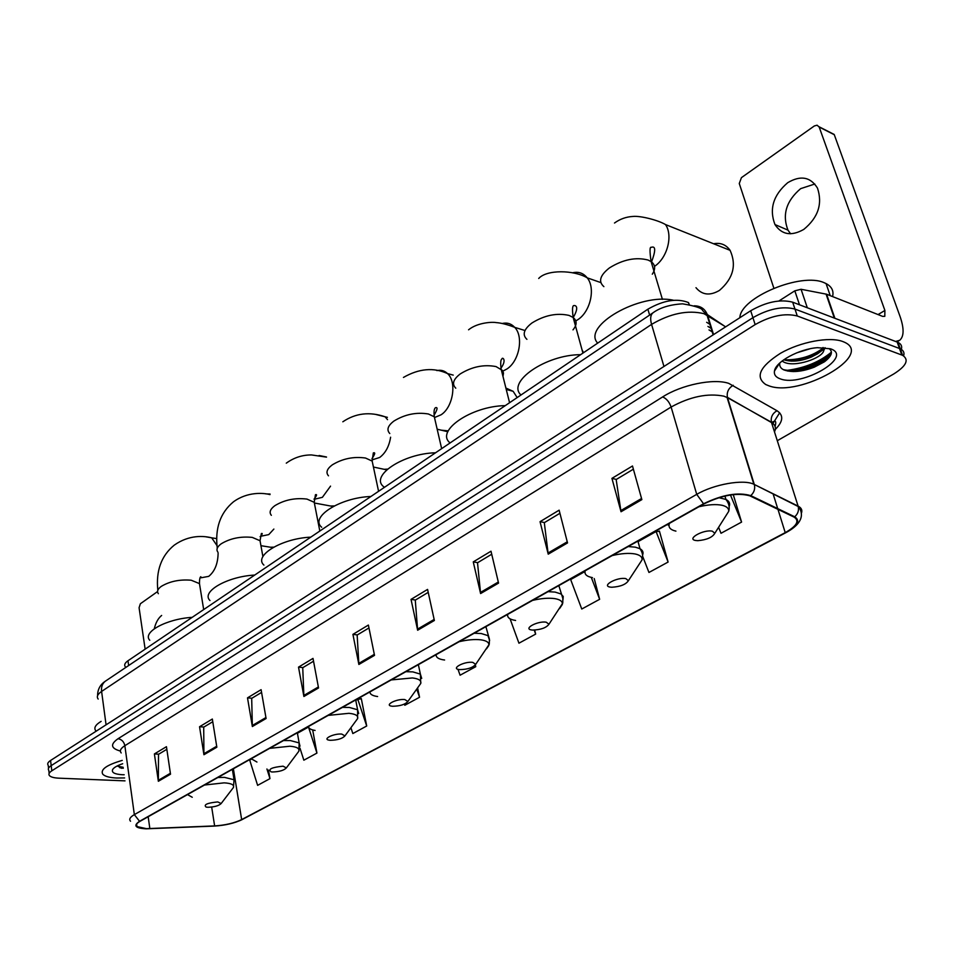 <?xml version="1.0" encoding="UTF-8"?>
<svg xmlns="http://www.w3.org/2000/svg" width="954" height="954" viewBox="0 0 954 954"><rect width="100%" height="100%" fill="white"/><g stroke="black" fill="none" stroke-linecap="round" stroke-linejoin="round"><path stroke-width="1.43" d="M125.463 667.681L125.344 666.834C123.948 664.998 124.831 662.97 127.979 660.764L647.873 309.191C663.507 300.236 677.054 298.03 688.502 302.573L689.241 304.481M705.733 313.484L723.859 325.684M787.98 370.235C805.271 367.815 819.736 361.793 831.375 352.193C819.736 361.793 805.271 367.815 787.98 370.235M901.327 349.402C902.293 346.29 901.172 343.941 897.964 342.367L792.667 302.179C780.312 299.007 766.324 301.869 750.691 310.754L50.574 760.469C47.879 762.258 47.092 763.868 48.201 765.311L48.547 768.208M777.295 440.712L893.612 374.051C906.348 366.038 909.353 359.801 902.615 355.329L797.282 315.989C784.915 312.9 770.868 315.762 755.151 324.598L51.814 770.808L51.194 765.633C48.487 767.41 47.7 769.007 48.809 770.438C47.7 769.007 48.487 767.41 51.194 765.633L752.921 317.67L51.194 765.633L50.574 760.469M797.282 315.989L794.968 309.072C782.614 305.936 768.59 308.798 752.921 317.67C768.59 308.798 782.614 305.936 794.968 309.072L899.491 348.496L794.968 309.072L792.667 302.179M903.617 355.866C904.619 352.753 903.51 350.404 900.29 348.83L899.491 348.496L900.29 348.83C903.51 350.404 904.619 352.753 903.617 355.866M712.853 332.278L709.001 329.893M116.746 778.023L124.628 777.927L116.746 778.023C109.555 777.677 104.904 776.413 102.782 774.219C104.904 776.413 109.555 777.677 116.746 778.023M768.936 385.833C799.488 397.603 874.675 355.317 844.326 342.164L842.68 341.484C829.3 336.404 800.311 341.89 780.479 353.29C759.837 366.539 754.936 376.949 765.764 384.545L768.936 385.833C799.488 397.603 874.675 355.317 844.326 342.164L842.68 341.484C829.3 336.404 800.311 341.89 780.479 353.29C759.837 366.539 754.936 376.949 765.764 384.545L768.936 385.833M146.427 828.656L136.947 826.558C135.504 825.091 136.529 823.338 140.035 821.311L704.04 503.879C722.071 495.102 737.323 492.407 749.796 495.818L794.062 517.092C799.786 520.848 796.84 526.024 785.225 532.63L241.66 819.581C234.255 823.123 225.239 825.234 214.626 825.914L146.427 828.656M146.117 828.823L214.388 826.081C225.275 825.389 234.505 823.219 242.089 819.593L785.655 532.726C797.568 525.964 800.585 520.645 794.718 516.794L750.75 495.627C738.074 491.942 722.345 494.649 703.551 503.772L139.558 821.299C133.023 825.687 135.218 828.203 146.117 828.823M828.954 356.271C821.537 361.793 812.558 366.074 802.04 369.138M641.863 499.61L632.49 465.993L611.931 478.371L621.03 511.749L641.863 499.61M633.384 469.189L616.165 479.528L621.03 511.749M616.356 479.409L611.931 478.371M567.535 542.921L559.127 510.175L540.047 521.671L548.216 554.167L567.535 542.921M559.926 513.288L544.305 522.673L548.216 554.167M544.495 522.553L540.047 521.671M498.56 583.097L491 551.209L473.256 561.894L480.601 593.555L498.56 583.097M491.715 554.238L477.513 562.777L480.601 593.555M477.715 562.657L473.256 561.894M434.38 620.482L427.571 589.405L411.031 599.374L417.637 630.236L434.38 620.482M428.227 592.362L415.276 600.138L417.637 630.236M415.479 600.018L411.031 599.374M170.516 774.195L166.449 746.684L154.393 753.934L158.352 781.278L170.516 774.195M166.831 749.307L158.519 754.304L158.352 781.278M158.722 754.173L154.393 753.934M216.844 747.209L212.337 719.042L199.553 726.745L203.929 754.733L216.844 747.209M212.766 721.725L203.703 727.163L203.929 754.733M203.917 727.043L199.553 726.745M266.094 718.517L261.098 689.67L247.503 697.863L252.357 726.519L266.094 718.517M261.575 692.425L251.689 698.352L252.357 726.519M251.892 698.233L247.503 697.863M318.541 687.965L313.007 658.403L298.519 667.132L303.897 696.492L318.541 687.965M313.532 661.217L302.74 667.705L303.897 696.492M302.943 667.585L298.519 667.132M374.517 655.362L368.387 625.061L352.92 634.374L358.871 664.473L374.517 655.362M368.959 627.947L357.154 635.03L358.871 664.473M357.356 634.911L352.92 634.374M122.231 760.398C106.621 764.965 100.134 769.568 102.782 774.219C100.134 769.568 106.621 764.965 122.231 760.398M51.814 770.808C49.107 772.573 48.308 774.159 49.417 775.578C50.812 777.081 53.973 777.939 58.909 778.178L125.022 780.861M584.265 571.911L570.659 579.567L581.761 609.022L599.637 599.303L594.223 578.577M642.626 556.265L648.958 572.46L668.11 562.049L659.405 531.068L658.809 531.414M718.601 527.323L721.009 533.274L741.58 522.088L733.256 494.589M404.424 704.1L404.818 705.268L419.557 697.255L417.578 687.906M350.917 727.723L352.837 733.554L366.706 726.006L361.292 698.543L360.636 698.912M299.938 748.019L303.849 760.195L316.931 753.088L312.673 729.929M251.343 759.181L249.721 760.088L257.616 785.357L269.97 778.631L268.491 770.069M510.068 618.824L518.94 643.199L535.659 634.1L534.693 630.093M457.992 669.303L460.078 675.217L475.76 666.679L475.378 664.974M475.76 666.679L475.223 665.165M419.557 697.255L416.731 689.074M366.706 726.006L357.798 699.306L355.782 700.427M357.798 699.306L361.351 698.817M316.931 753.088L308.5 727.031L297.433 733.256M269.97 778.631L266.929 768.984M535.659 634.1L534.204 630.117M599.637 599.303L591.301 577.408M668.11 562.049L656.066 531.533L638.047 541.657M656.066 531.533L659.488 531.378M741.58 522.088L730.454 494.971M101.136 721.367C95.436 724.801 93.635 727.926 95.734 730.728M122.684 763.737C117.402 765.502 114.086 767.398 112.715 769.401C111.26 772.442 114.432 774.219 122.231 774.72L124.187 774.755M117.366 765.871L121.611 768.304M123.173 767.266L117.545 766.157M123.304 768.256L119.81 767.731M161.643 615.449C158.173 618.264 155.717 622.712 154.274 628.781M157.565 591.563L140.357 603.763L139.081 607.746L145.139 649.161M273.679 547.155L270.578 547.238M217.739 801.92C207.209 802.982 203.333 804.699 206.124 807.096L207.948 807.275C214.471 807.012 218.871 805.772 221.161 803.53L217.739 801.92M192.195 617.345C166.318 618.919 141.967 632.347 149.778 640.265M334.222 505.942L330.656 506.025M283.052 766.181C271.783 767.314 267.788 769.21 271.055 771.846L272.427 771.989C279.283 771.774 283.922 770.415 286.355 767.91L283.052 766.181M254.706 575.059C227.171 576.49 200.745 591.874 209.975 600.531M387.527 469.106L384.188 469.308M341.735 734.067C333.685 733.328 321.76 739.29 329.392 740.197L330.334 740.304C337.489 740.125 342.355 738.658 344.931 735.892L341.735 734.067M310.765 537.15C281.68 538.414 253.263 555.777 263.912 565.102M448.237 430.874L441.261 430.182M404.794 699.556C396.375 698.602 383.556 705.388 392.094 706.21L392.535 706.258C400.024 706.127 405.14 704.541 407.871 701.464L404.794 699.556M370.891 496.497C340.101 497.535 309.406 517.259 321.701 527.264M517.175 397.579L513.157 391.319L505.894 388.051M472.755 662.362C464.049 661.17 450.181 668.814 459.53 669.601L459.661 669.613C467.508 669.493 472.85 667.74 475.688 664.354L472.755 662.362M435.537 452.78C402.862 453.544 369.556 476.094 383.794 486.802M583.514 352.718L582.035 349.82M546.189 622.175C537.531 620.72 522.518 628.984 531.879 629.998L532.666 630.081C540.846 629.771 546.272 627.815 548.967 624.226L546.189 622.175M505.238 405.641C471.097 406.058 434.929 431.28 450.121 442.918M625.812 578.601C617.226 576.836 600.925 585.828 610.274 587.104L611.776 587.247C620.315 586.71 625.86 584.516 628.4 580.7L625.812 578.601M580.616 354.673C545.712 354.673 506.514 381.994 520.991 394.992M695.979 287.691C702.12 295.06 709.943 295.967 719.447 290.421C733.185 278.52 736.738 265.164 730.108 250.353C726.042 244.653 720.532 242.447 713.592 243.759M712.411 531.211C703.957 529.088 686.188 538.891 695.502 540.465L697.779 540.679C706.747 539.857 712.423 537.4 714.808 533.298L712.411 531.211M673.548 300.272C639.812 292.484 581.558 326.292 597.681 343.13M790.592 233.79L787.968 230.129C782.03 214.733 786.263 200.9 800.656 188.642L814.823 184.015M787.718 182.691C773.289 195.093 769.031 209.057 774.97 224.56C781.779 234.815 791.391 236.425 803.793 229.401C818.162 217.584 822.718 203.822 817.483 188.105C810.506 176.884 800.585 175.083 787.718 182.691M799.5 304.791L794.813 290.827L778.929 300.975M895.699 341.46L899.694 340.292C904.07 336.464 904.201 328.546 900.075 316.525L834.285 134.705L819.176 127.025L884.895 310.455L884.799 316.334L882.617 316.382L826.593 294.214L834.881 318.278M830.862 132.964L834.285 134.705M819.176 127.025L817.089 125.201L814.322 125.964L741.425 177.647L739.267 183.502L773.849 288.156M794.813 290.827L801.074 289.277L826.593 294.214M832.58 296.575C833.951 290.946 831.769 286.617 826.069 283.577L824.387 282.813C801.491 271.878 740.244 297.588 739.863 317.706M809.922 348.806L796.709 352.849M825.043 347.661L823.767 350.547L823.183 347.53M823.767 350.547C822.646 358.012 794.909 367.743 783.961 362.15L782.053 361.065M822.968 347.53L817.506 353.839L811.246 357.106C800.907 361.268 791.737 362.174 783.735 359.813M780.432 378.917C802.087 387.3 854.247 356.581 830.505 348.806L817.542 347.673C799.07 348.878 775.566 361.793 774.469 371.046C773.873 374.731 775.852 377.355 780.432 378.917M779.812 362.973C779.251 366.038 780.599 368.351 783.866 369.902C791.868 372.752 801.992 371.845 814.251 367.171L824.28 361.888C831.697 356.271 833.307 351.847 829.121 348.604M831.423 351.978C830.397 361.113 799.583 373.861 783.174 369.556M823.385 347.876C812.474 356.152 799.285 360.135 783.818 359.837M825.222 361.208L814.621 366.777L793.299 371.583M823.803 349.2L820.118 351.907M819.784 352.121L813.082 355.639L791.581 361.161M128.659 665.534L127.979 660.764M649.614 315.082L647.873 309.191M725.66 326.828L703.992 313.687C687.822 309.823 670.34 313.389 651.57 324.384L101.601 691.435C97.546 694.226 96.402 696.778 98.179 699.067M106.073 724.825L101.601 691.435C101.112 686.975 102.34 683.577 105.274 681.251L105.882 680.846M713.568 334.604L707.618 315.404C705.316 309.06 700.856 305.864 694.202 305.817M750.691 310.754L755.151 324.598M897.165 342.021L901.816 354.995M713.139 334.878L706.986 315.035L702.609 310.503C702.144 308.225 695.466 306.007 682.599 303.837C670.042 304.564 660.144 307.582 652.906 312.864C650.485 314.975 650.044 318.815 651.57 324.384L663.96 366.467M97.582 695.704C97.582 689.492 100.146 684.674 105.274 681.251L653.466 312.495M710.491 324.694L706.652 322.285M707.928 326.423L711.779 328.82M120.383 751.048C110.831 748.425 110.044 744.323 118.034 738.73L662.625 396.936C666.441 398.51 669.279 401.872 671.115 407.024L124.855 745.694C120.621 748.413 119.405 750.834 121.206 752.944M662.625 396.936C681.406 384.784 713.604 378.178 728.725 383.365L776.997 410.733C783.806 415.252 783.246 421.477 775.304 429.407M750.75 495.627C754.03 492.622 755.246 489.044 754.423 484.894L727.508 397.675L723.919 396.172C707.785 392.965 690.183 396.59 671.115 407.024L696.73 494.363C713.914 484.238 743.5 479.027 753.863 484.262L798.116 506.121C801.527 507.886 802.588 510.366 801.288 513.55M779.656 412.796L772.931 423.516M785.977 532.618L242.089 819.593M785.655 532.726L786.287 532.451C804.794 522.363 802.994 512.179 798.236 506.526L771.524 422.574L727.413 397.329C726.566 392.166 728.498 388.159 733.197 385.285M794.718 516.794C797.89 513.932 799.058 510.509 798.236 506.526L753.863 484.262L727.067 397.436L771.428 422.228C770.57 417.268 772.43 413.44 776.997 410.733M703.551 503.772L696.73 494.363L134.347 814.621L139.558 821.299M130.543 821.227C128.754 819.379 130.018 817.173 134.347 814.621L124.855 745.694C123.948 741.675 121.671 739.35 118.034 738.73M774.493 431.888C776.306 427.929 775.328 424.828 771.524 422.574L771.428 422.228C772.8 422.634 777.391 417.637 775.089 426.486M785.225 532.63L777.951 509.341M777.713 508.613L773.062 493.743M149.85 828.609L148.18 816.719M214.626 825.914L211.681 807.072M241.66 819.581L233.372 768.769M374.302 654.349L358.74 663.424M318.35 686.975L303.789 695.478M265.927 717.551L252.261 725.529M216.689 746.266L203.846 753.755M170.384 773.277L158.292 780.336M434.153 619.444L417.482 629.163M498.31 582.035L480.422 592.458M567.248 541.824L548.001 553.046M641.553 498.489L620.78 510.605M158.352 593.698C156.73 591.468 157.684 589.035 161.238 586.412C169.693 581.332 179.686 579.269 191.194 580.223L199.469 583.609L200.042 587.151M218.12 553.141C217.906 563.683 214.781 571.41 208.735 576.359L201.294 577.742M206.195 536.875L211.681 537.817L216.963 545.545M232.323 788.958L233.432 787.491C234.374 784.82 231.273 783.27 224.13 782.852L204.49 785.035M187.497 794.599L192.255 797.27M232.359 769.341L234.052 779.752L224.572 777.391L217.894 777.486M217.977 552.283C215.986 549.707 217.047 546.892 221.161 543.828C230.236 538.354 240.611 536.208 252.285 537.4L260.048 540.739L260.8 544.961M273.87 529.065L268.766 534.61L260.704 536.279M265.832 493.886L270.065 494.029M297.469 753.064L298.852 751.215C299.747 748.437 296.742 746.779 289.861 746.231L269.66 748.353M251.224 758.728L256.948 762.043M300.009 746.171L299.162 742.916L290.302 740.554L283.505 740.566M271.353 515.315C268.968 512.417 270.125 509.221 274.812 505.703C284.447 499.86 295.168 497.654 306.973 499.085L314.224 502.305L315.166 507.182M330.549 486.123L322.392 497.32L314.081 499.324M319.089 455.499L326.506 457.002M355.973 720.819L357.607 718.589C358.442 715.727 355.556 713.974 348.925 713.318L328.248 715.381M308.452 726.519C308.643 728.451 310.861 729.75 315.094 730.442M358.68 713.52L357.619 709.776L349.355 707.451L342.474 707.367M328.486 475.819C325.636 472.576 326.9 468.927 332.266 464.872C342.522 458.624 353.612 456.346 365.537 458.039L372.167 461.092L373.36 466.721M390.603 437.206C389.16 446.305 385.523 453.067 379.692 457.467L372.036 459.911M375.971 414.501L385.034 416.767L387.515 419.653M418.806 686.188L420.75 683.469C421.513 680.548 418.723 678.711 412.402 677.948L391.235 679.928M369.925 691.924C369.937 694.285 372.501 695.824 377.605 696.539M421.716 678.401L420.38 674.108L412.82 671.878L405.867 671.688M389.804 433.545C386.394 429.896 387.777 425.734 393.93 421.048C404.878 414.358 416.373 411.997 428.394 413.988L434.308 416.803L435.811 423.278M436.884 370.593C440.915 369.687 444.469 370.677 447.521 373.574C457.061 381.958 453.126 407.155 441.082 414.787L434.905 417.387M486.468 648.887L488.782 645.572C489.438 642.602 486.79 640.694 480.828 639.824C474.698 639.132 467.46 639.764 459.136 641.708M436.145 654.647C435.906 657.485 438.721 659.274 444.6 660.013M489.629 640.539L487.947 635.614L481.233 633.539L474.198 633.229M455.773 388.183C451.707 384.092 453.21 379.322 460.305 373.885C472.015 366.682 483.928 364.249 496.044 366.586L502.412 370.402L503.497 372.99L502.996 376.484M502.221 323.489C507.111 322.357 511.272 323.644 514.731 327.365C523.853 336.667 519.31 361.077 506.979 368.948L502.877 371.13M559.557 608.58L562.3 604.538C562.848 601.557 560.344 599.577 554.787 598.623C548.657 597.764 541.252 598.349 532.57 600.388M507.683 614.388C507.087 617.524 509.722 619.551 515.601 620.458M563.015 599.565L563.218 596.441L560.928 593.948L555.168 592.1L548.085 591.647M526.918 339.35C522.077 334.782 523.746 329.333 531.938 322.989C544.507 315.225 556.874 312.697 569.049 315.416L573.175 317.479C577.134 320.794 577.075 324.92 572.984 329.869M572.483 272.808C578.434 271.377 583.335 273.059 587.199 277.829C595.713 288.036 590.49 311.517 577.933 319.614L575.799 320.938M638.763 564.887L642.006 559.95C642.412 557.005 640.062 554.989 634.982 553.94C628.877 552.879 621.292 553.427 612.218 555.562M585.196 570.766C584.194 574.248 586.615 576.538 592.458 577.635M642.567 555.097C643.664 552.438 642.805 550.315 639.991 548.717L635.34 547.167L628.209 546.559M603.882 286.629C598.122 281.561 599.983 275.312 609.475 267.883C623.01 259.488 635.877 256.876 648.076 260.037L651.105 261.587C655.374 264.795 655.768 268.992 652.297 274.18M614.495 223.021C620.04 219.003 626.229 216.808 633.051 216.439C640.349 215.664 657.95 220.076 665.51 224.56C673.202 235.602 667.287 258.033 654.527 266.345M724.909 517.342L728.701 511.356C728.963 508.47 726.805 506.455 722.238 505.322C716.18 504.046 708.405 504.523 698.912 506.765M669.469 523.341C668.003 527.204 670.149 529.804 675.921 531.128M729.13 506.646C730.347 503.569 729.297 501.172 725.958 499.455L718.851 497.666M667.287 524.557L668.11 525.046M884.895 310.455L878.074 314.57M834.309 318.064L826.057 294.059M801.074 289.277L807.311 307.772M787.789 371.094C804.568 368.876 818.89 363.116 830.731 353.815M689.074 304.457L688.502 302.573M897.964 342.367L902.615 355.329M136.947 826.558L136.625 824.149M239.824 820.667L242.435 819.45M49.155 773.36L48.809 770.438M113.526 768.423L112.715 769.401M157.815 590.276C155.848 570.754 161.321 555.717 174.224 545.163C189.357 534.478 204.049 535.909 211.681 537.817L216.641 538.605M199.851 578.565L200.853 576.717C199.923 577.087 199.458 579.388 199.469 583.609L203.679 609.57M260.931 545.688L272.88 547.608M234.052 779.752L233.432 787.491L221.161 803.53M217.273 548.204C214.888 528.277 220.255 512.835 233.396 501.864C247.563 491.489 263.578 492.872 270.006 494.613M260.096 536.637L260.549 536.375C262.481 533.99 262.744 533.047 261.348 533.56L260.048 540.739L262.899 556.611M314.844 503.092L333.161 506.491M297.338 732.767L299.162 742.916L298.852 751.215L286.355 767.91M314.093 499.014L314.188 498.942C316.847 495.508 317.265 494.1 315.452 494.721L314.224 502.305L319.817 531.032M373.431 467.043L386.692 469.845M355.687 699.938L357.619 709.776L357.607 718.589L344.931 735.892M286.283 463.167C293.904 457.646 302.299 454.903 311.505 454.939L326.506 457.133M342.832 421.787C355.592 413.165 369.651 411.496 385.034 416.767L387.396 417.327M437.171 429.205L447.831 431.745M418.365 664.664L420.38 674.108L420.75 683.469L407.871 701.464M378.571 491.298L372.167 461.092L373.324 452.911C375.518 452.16 375.065 454.068 371.965 458.624M403.447 377.438C418.997 368.506 433.688 367.218 447.521 373.574L453.233 375.113M506.252 389.447L513.157 391.319M485.884 626.659L489.426 639.204L489.271 644.236L475.688 664.354M441.654 448.642L434.308 416.803C433.724 411.854 434.082 408.837 435.37 407.763C437.958 406.881 437.54 409.349 434.106 415.181M468.569 329.798C477.811 322.225 493.301 321.88 495.841 322.571C501.136 322.917 507.433 324.515 514.731 327.365L524.748 330.442M558.829 585.601L562.86 598.516L562.765 603.095L548.967 624.226M509.579 402.707L501.124 369.055C500.361 362.937 500.659 359.539 502.031 358.835C502.138 356.927 507.337 359.598 500.623 368.673M538.712 278.473C546.725 269.386 574.046 269.934 587.199 277.829L600.829 282.587M637.904 541.097L639.991 548.717C642.614 552.473 643.282 556.218 642.006 559.95L628.4 580.7M582.93 353.099L573.175 317.479C572.126 309.609 572.352 305.65 573.831 305.578C575.214 305.268 579.853 306.186 573.199 317.551M665.51 224.56L730.108 250.353M724.933 496.044L725.958 499.455C728.975 503.342 729.893 507.313 728.701 511.356L714.808 533.298M662.422 299.377L651.105 261.587C649.602 251.284 649.674 246.526 651.332 247.324C655.768 245.715 655.78 250.747 651.355 262.433M787.968 230.129L774.97 224.56M898.775 340.828L896.903 341.926M819.069 126.763L834.178 134.442M782.387 360.803L782.602 361.423M779.49 363.271L774.469 371.046M826.069 283.577L830.23 295.645M824.28 361.888L824.995 361.363M819.474 352.384L817.506 353.839M813.082 355.639L811.246 357.106"/></g></svg>
